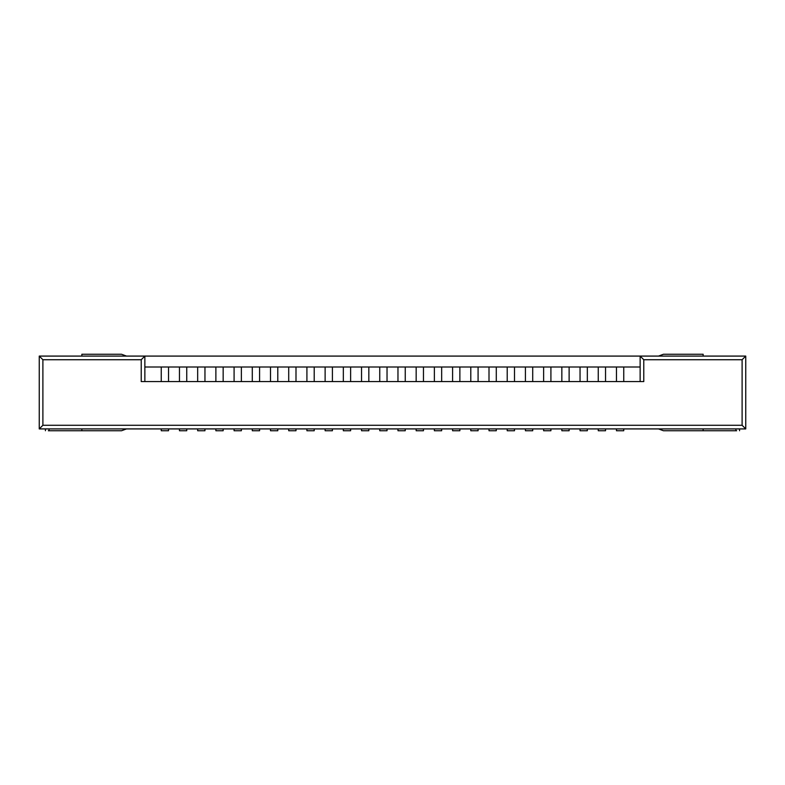<?xml version="1.0" encoding="UTF-8"?>
<svg xmlns="http://www.w3.org/2000/svg" width="785" height="785" viewBox="0 0 785 785"><rect width="100%" height="100%" fill="white"/><g stroke="black" fill="none" stroke-linecap="round" stroke-linejoin="round"><path stroke-width="1.18" d="M616.47 428.914L616.47 430.739L623.751 430.739L623.751 428.914L623.751 430.739L616.47 430.739L616.47 428.914M598.258 428.914L598.258 430.739L605.539 430.739L605.539 428.914L605.539 430.739L598.258 430.739L598.258 428.914M580.046 428.914L580.046 430.739L587.337 430.739L587.337 428.914L587.337 430.739L580.046 430.739L580.046 428.914M561.844 428.914L561.844 430.739L569.125 430.739L569.125 428.914L569.125 430.739L561.844 430.739L561.844 428.914M543.632 428.914L543.632 430.739L550.913 430.739L550.913 428.914L550.913 430.739L543.632 430.739L543.632 428.914M525.42 428.914L525.42 430.739L532.711 430.739L532.711 428.914L532.711 430.739L525.42 430.739L525.42 428.914M507.218 428.914L507.218 430.739L514.499 430.739L514.499 428.914L514.499 430.739L507.218 430.739L507.218 428.914M489.006 428.914L489.006 430.739L496.287 430.739L496.287 428.914L496.287 430.739L489.006 430.739L489.006 428.914M470.794 428.914L470.794 430.739L478.085 430.739L478.085 428.914L478.085 430.739L470.794 430.739L470.794 428.914M452.592 428.914L452.592 430.739L459.873 430.739L459.873 428.914L459.873 430.739L452.592 430.739L452.592 428.914M434.38 428.914L434.38 430.739L441.661 430.739L441.661 428.914L441.661 430.739L434.38 430.739L434.38 428.914M416.168 428.914L416.168 430.739L423.458 430.739L423.458 428.914L423.458 430.739L416.168 430.739L416.168 428.914M397.966 428.914L397.966 430.739L405.246 430.739L405.246 428.914L405.246 430.739L397.966 430.739L397.966 428.914M379.754 428.914L379.754 430.739L387.034 430.739L387.034 428.914L387.034 430.739L379.754 430.739L379.754 428.914M361.542 428.914L361.542 430.739L368.832 430.739L368.832 428.914L368.832 430.739L361.542 430.739L361.542 428.914M343.339 428.914L343.339 430.739L350.62 430.739L350.62 428.914L350.62 430.739L343.339 430.739L343.339 428.914M325.127 428.914L325.127 430.739L332.408 430.739L332.408 428.914L332.408 430.739L325.127 430.739L325.127 428.914M306.915 428.914L306.915 430.739L314.206 430.739L314.206 428.914L314.206 430.739L306.915 430.739L306.915 428.914M288.713 428.914L288.713 430.739L295.994 430.739L295.994 428.914L295.994 430.739L288.713 430.739L288.713 428.914M270.501 428.914L270.501 430.739L277.782 430.739L277.782 428.914L277.782 430.739L270.501 430.739L270.501 428.914M252.289 428.914L252.289 430.739L259.58 430.739L259.58 428.914L259.58 430.739L252.289 430.739L252.289 428.914M234.087 428.914L234.087 430.739L241.368 430.739L241.368 428.914L241.368 430.739L234.087 430.739L234.087 428.914M215.875 428.914L215.875 430.739L223.156 430.739L223.156 428.914L223.156 430.739L215.875 430.739L215.875 428.914M197.663 428.914L197.663 430.739L204.954 430.739L204.954 428.914L204.954 430.739L197.663 430.739L197.663 428.914M179.461 428.914L179.461 430.739L186.742 430.739L186.742 428.914L186.742 430.739L179.461 430.739L179.461 428.914M161.249 428.914L161.249 430.739L168.53 430.739L168.53 428.914L168.53 430.739L161.249 430.739L161.249 428.914M736.664 430.739L663.443 430.739L658.497 428.914L663.443 430.739L703.144 430.739L703.144 428.914L703.144 430.739L736.664 430.739M658.497 356.086L663.443 354.261L703.144 354.261L663.443 354.261L658.497 356.086M703.144 356.086L703.144 354.261L703.144 356.086M735.918 428.914L735.918 430.739L735.918 428.914M121.557 354.261L126.503 356.086L121.557 354.261L81.856 354.261L121.557 354.261M121.557 430.739L48.327 430.739L121.557 430.739L126.503 428.914L121.557 430.739M81.856 428.914L81.856 430.739L81.856 428.914M81.856 354.261L81.856 356.086L81.856 354.261M49.062 428.914L49.062 430.739L49.062 428.914M144.862 367.007L144.862 381.579L141.221 381.579L141.221 359.726L144.862 356.086L640.138 356.086L144.862 356.086L144.862 367.007L168.53 367.007L168.53 381.579L168.53 367.007L179.461 367.007L144.862 367.007L144.862 356.086L39.25 356.086L144.862 356.086L141.221 359.726L42.89 359.726L42.89 425.274L742.11 425.274L742.11 359.726L643.779 359.726L643.779 381.579L640.138 381.579L640.138 367.007L623.751 367.007L623.751 381.579L623.751 367.007L640.138 367.007L640.138 356.086L640.138 367.007M179.461 381.579L179.461 367.007L186.742 367.007L186.742 381.579L186.742 367.007L197.663 367.007L179.461 367.007L179.461 381.579M197.663 381.579L197.663 367.007L204.954 367.007L204.954 381.579L204.954 367.007L215.875 367.007L197.663 367.007L197.663 381.579M215.875 381.579L215.875 367.007L223.156 367.007L223.156 381.579L223.156 367.007L234.087 367.007L215.875 367.007L215.875 381.579M234.087 381.579L234.087 367.007L241.368 367.007L241.368 381.579L241.368 367.007L252.289 367.007L234.087 367.007L234.087 381.579M252.289 381.579L252.289 367.007L259.58 367.007L259.58 381.579L259.58 367.007L270.501 367.007L252.289 367.007L252.289 381.579M270.501 381.579L270.501 367.007L277.782 367.007L277.782 381.579L277.782 367.007L288.713 367.007L270.501 367.007L270.501 381.579M288.713 381.579L288.713 367.007L295.994 367.007L295.994 381.579L295.994 367.007L306.915 367.007L288.713 367.007L288.713 381.579M306.915 381.579L306.915 367.007L314.206 367.007L314.206 381.579L314.206 367.007L325.127 367.007L306.915 367.007L306.915 381.579M325.127 381.579L325.127 367.007L332.408 367.007L332.408 381.579L332.408 367.007L343.339 367.007L325.127 367.007L325.127 381.579M343.339 381.579L343.339 367.007L350.62 367.007L350.62 381.579L350.62 367.007L361.542 367.007L343.339 367.007L343.339 381.579M361.542 381.579L361.542 367.007L368.832 367.007L368.832 381.579L368.832 367.007L379.754 367.007L361.542 367.007L361.542 381.579M379.754 381.579L379.754 367.007L387.034 367.007L387.034 381.579L387.034 367.007L397.966 367.007L379.754 367.007L379.754 381.579M397.966 381.579L397.966 367.007L405.246 367.007L405.246 381.579L405.246 367.007L416.168 367.007L397.966 367.007L397.966 381.579M416.168 381.579L416.168 367.007L423.458 367.007L423.458 381.579L423.458 367.007L434.38 367.007L416.168 367.007L416.168 381.579M434.38 381.579L434.38 367.007L441.661 367.007L441.661 381.579L441.661 367.007L452.592 367.007L434.38 367.007L434.38 381.579M452.592 381.579L452.592 367.007L459.873 367.007L459.873 381.579L459.873 367.007L470.794 367.007L452.592 367.007L452.592 381.579M470.794 381.579L470.794 367.007L478.085 367.007L478.085 381.579L478.085 367.007L489.006 367.007L470.794 367.007L470.794 381.579M489.006 381.579L489.006 367.007L496.287 367.007L496.287 381.579L496.287 367.007L507.218 367.007L489.006 367.007L489.006 381.579M507.218 381.579L507.218 367.007L514.499 367.007L514.499 381.579L514.499 367.007L525.42 367.007L507.218 367.007L507.218 381.579M525.42 381.579L525.42 367.007L532.711 367.007L532.711 381.579L532.711 367.007L543.632 367.007L525.42 367.007L525.42 381.579M543.632 381.579L543.632 367.007L550.913 367.007L550.913 381.579L550.913 367.007L561.844 367.007L543.632 367.007L543.632 381.579M561.844 381.579L561.844 367.007L569.125 367.007L569.125 381.579L569.125 367.007L580.046 367.007L561.844 367.007L561.844 381.579M580.046 381.579L580.046 367.007L587.337 367.007L587.337 381.579L587.337 367.007L598.258 367.007L580.046 367.007L580.046 381.579M598.258 381.579L598.258 367.007L605.539 367.007L605.539 381.579L605.539 367.007L616.47 367.007L598.258 367.007L598.258 381.579M616.47 381.579L616.47 367.007L623.751 367.007L616.47 367.007L616.47 381.579M161.249 381.579L161.249 367.007L161.249 381.579M39.25 428.914L39.25 356.086L39.25 428.914L745.75 428.914L39.25 428.914L42.89 425.274L39.25 428.914M141.221 381.579L643.779 381.579L141.221 381.579L141.221 359.726L42.89 359.726L39.25 356.086L42.89 359.726L42.89 425.274L742.11 425.274L745.75 428.914L745.75 356.086L745.75 428.914L742.11 425.274L742.11 359.726L745.75 356.086L640.138 356.086L745.75 356.086L742.11 359.726L643.779 359.726L640.138 356.086L643.779 359.726L643.779 381.579M739.558 430.739L739.558 428.914M45.422 430.739L45.422 428.914"/></g></svg>
